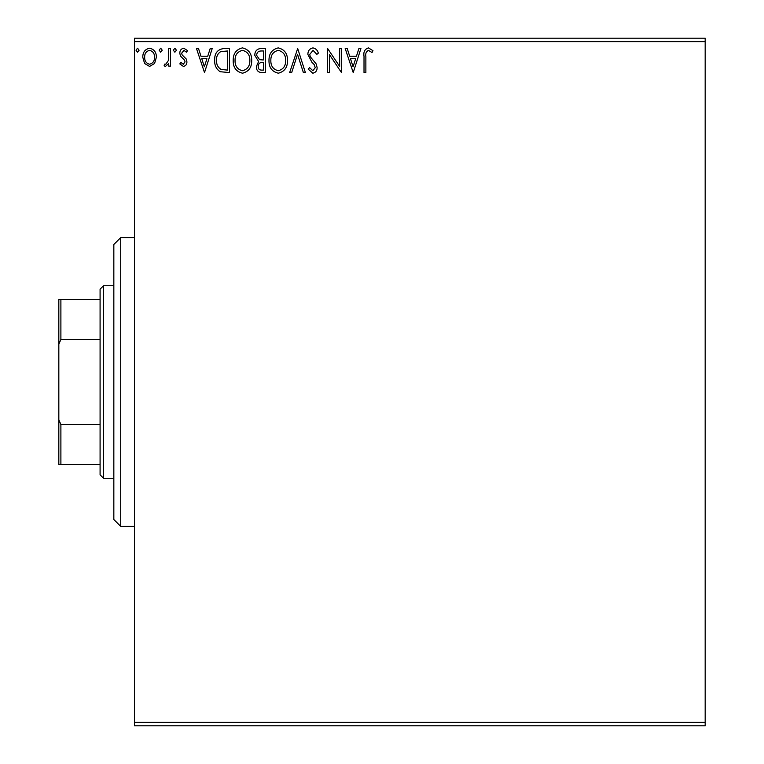 <?xml version="1.0" encoding="UTF-8"?>
<svg xmlns="http://www.w3.org/2000/svg" width="764" height="764" viewBox="0 0 764 764"><rect width="100%" height="100%" fill="white"/><g stroke="black" fill="none" stroke-linecap="round" stroke-linejoin="round"><path stroke-width="1.15" d="M154.576 63.498L149.582 66.411L144.597 63.508L142.792 57.262C142.744 52.267 145.007 49.249 149.582 48.208C154.156 49.249 156.419 52.267 156.372 57.262L154.576 63.498M170.563 48.514L170.563 66.105L168.71 66.105L168.71 63.508L165.492 66.411L164.088 65.809L164.967 63.937L165.798 64.252L168.424 60.461L168.71 48.514L170.563 48.514M183.389 66.411L179.817 63.909L180.906 62.4L183.274 64.252L185.06 61.884L184.621 60.289L180.428 56.001L179.817 53.289C179.798 50.462 181.106 48.762 183.723 48.208L187.533 50.586L186.473 52.219L183.933 50.367L181.67 53.194L182.109 54.874L186.32 59.086L186.913 61.798C186.96 64.377 185.786 65.914 183.389 66.411M223.9 48.514L229.496 48.514L229.496 72.58L220.118 71.711C216.222 68.999 214.407 65.179 214.684 60.241C214.407 53.299 217.482 49.393 223.9 48.514M265.28 48.514L265.28 72.58L261.88 72.58C258.213 72.399 256.37 70.412 256.341 66.621L258.595 61.492L254.794 55.342C254.823 51.369 256.714 49.097 260.476 48.514L265.28 48.514M297.683 48.514L305.39 72.58L303.375 72.58L297.53 54.32L291.676 72.58L289.661 72.58L297.683 48.514M339.646 48.514L341.489 48.514L341.489 72.58L329.456 54.636L329.456 72.58L327.613 72.58L327.613 48.514L339.646 66.42L339.646 48.514M365.87 56.574L365.87 72.58L364.017 72.58L364.017 56.326C363.272 51.962 364.743 49.144 368.42 47.893L372.966 50.672L372.02 52.525L368.439 50.367C366.166 51.551 365.307 53.623 365.87 56.574M134.464 41.638L134.464 38.2L705.172 38.2L705.172 41.638L134.464 41.638L134.464 722.362L705.172 722.362L705.172 725.8L134.464 725.8L134.464 722.362M705.172 41.638L705.172 722.362M353.216 72.58L345.194 48.514L347.209 48.514L349.683 56.23L356.444 56.23L358.918 48.514L360.933 48.514L353.216 72.58M312.944 47.893C315.742 48.466 317.547 50.214 318.349 53.155L316.85 54.378L313.078 50.367L309.716 54.445L310.318 56.803L316.172 63.918L317.117 67.585C317.156 70.699 315.713 72.57 312.82 73.201L308.169 69.123L309.621 67.643L312.839 70.727L315.265 67.681L314.147 64.577L311.865 62.18L307.863 54.406C307.902 50.806 309.592 48.629 312.944 47.893M287.503 60.442C287.636 67.308 284.59 71.558 278.363 73.201C271.994 71.711 268.861 67.499 268.985 60.557C268.871 53.681 271.946 49.459 278.211 47.893C284.494 49.412 287.589 53.585 287.503 60.442M251.709 60.442C251.843 67.308 248.797 71.558 242.57 73.201C236.2 71.711 233.077 67.499 233.192 60.557C233.077 53.681 236.152 49.459 242.427 47.893C248.701 49.412 251.795 53.585 251.709 60.442M204.504 72.58L196.482 48.514L198.497 48.514L200.97 56.23L207.732 56.23L210.205 48.514L212.22 48.514L204.504 72.58M176.427 50.214L174.88 52.219L173.342 50.214L174.88 48.208L176.427 50.214M162.235 50.214L160.688 52.219L159.151 50.214L160.688 48.208L162.235 50.214M139.096 50.214L137.549 52.219L136.011 50.214L137.549 48.208L139.096 50.214M350.475 58.694L353.073 66.774L355.652 58.694L350.475 58.694M270.838 60.566C270.743 66.067 273.226 69.457 278.277 70.727C283.301 69.4 285.765 65.971 285.65 60.451C285.736 54.979 283.282 51.618 278.277 50.367C273.197 51.608 270.723 55.008 270.838 60.566M261.517 70.116L263.437 70.116L263.437 62.4L262.491 62.4C259.712 62.381 258.28 63.775 258.184 66.573C258.194 68.836 259.302 70.011 261.517 70.116M262.501 59.926L263.437 59.926L263.437 50.978L261.317 50.978C258.375 50.94 256.819 52.391 256.647 55.342L259.55 59.649L262.501 59.926M235.045 60.566C234.959 66.067 237.432 69.457 242.484 70.727C247.517 69.4 249.971 65.971 249.857 60.451C249.943 54.979 247.488 51.618 242.484 50.367C237.403 51.608 234.93 55.008 235.045 60.566M227.643 70.116L227.643 50.978L220.7 51.599C217.692 53.595 216.298 56.479 216.537 60.251C216.298 64.3 217.816 67.366 221.102 69.438L227.643 70.116M201.763 58.694L204.351 66.774L206.939 58.694L201.763 58.694M144.644 57.243C144.568 60.977 146.21 63.316 149.582 64.252C152.953 63.316 154.595 60.977 154.519 57.243C154.605 53.528 152.953 51.226 149.582 50.367C146.201 51.226 144.558 53.518 144.644 57.243M120.712 526.396L113.836 519.52L113.836 244.48L120.712 237.604L120.712 526.396L134.464 526.396M103.522 478.264L100.084 474.826L100.084 289.174L103.522 285.736L103.522 478.264L113.836 478.264M103.522 285.736L113.836 285.736M100.084 464.512L58.828 464.512L58.828 299.488L60.891 299.488L60.891 339.474L58.828 344.192M58.828 419.808L60.891 424.526L60.891 464.512M100.084 424.526L60.891 424.526M100.084 339.474L60.891 339.474M100.084 299.488L60.891 299.488M120.712 237.604L134.464 237.604"/></g></svg>
